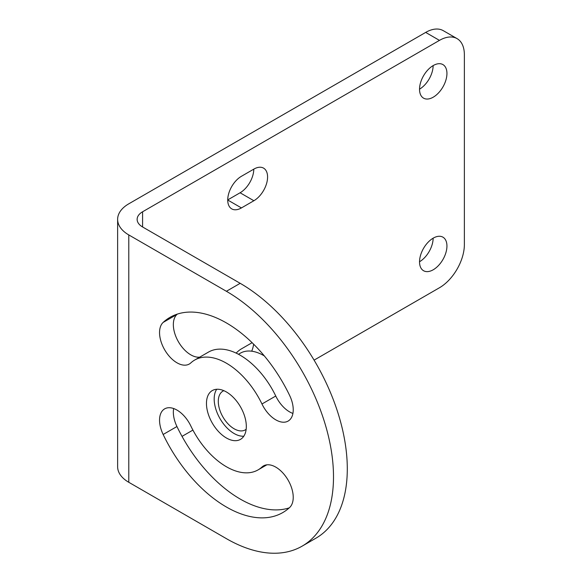 <?xml version="1.0" encoding="UTF-8"?>
<svg xmlns="http://www.w3.org/2000/svg" width="582" height="582" viewBox="0 0 582 582"><rect width="100%" height="100%" fill="white"/><g stroke="black" fill="none" stroke-linecap="round" stroke-linejoin="round"><path stroke-width="0.87" d="M314.084 360.134L439.461 287.748A35.226 20.341 120 0 0 464.371 244.6L464.371 54.759A35.226 20.341 120 0 0 457.081 38.63A35.226 20.341 120 0 0 439.461 40.376L142.583 211.783L142.583 226.965A18.602 10.738 180 0 1 137.134 219.378A18.602 10.738 180 0 1 142.583 211.783M182.028 436.376L192.918 430.091M419.535 261.856A19.373 11.189 -60 0 1 427.996 242.359A19.373 11.189 -60 0 1 442.924 237.165A19.373 11.189 -60 0 1 446.94 246.041A19.373 11.189 -60 0 1 438.479 265.538A19.373 11.189 -60 0 1 423.551 270.725A19.373 11.189 -60 0 1 419.535 261.856M419.535 89.279A19.373 11.189 -60 0 1 427.996 69.775A19.373 11.189 -60 0 1 442.924 64.587A19.373 11.189 -60 0 1 446.94 73.456A19.373 11.189 -60 0 1 438.479 92.953A19.373 11.189 -60 0 1 423.551 98.147A19.373 11.189 -60 0 1 419.535 89.279M252.115 342.696L241.428 348.865A19.373 11.189 120 0 0 236.168 353.114M253.883 200.732A19.373 11.189 -60 0 0 266.541 183.657A19.373 11.189 -60 0 0 263.573 168.133A19.373 11.189 -60 0 0 253.883 169.093L241.428 176.288A19.373 11.189 120 0 0 228.77 193.362A19.373 11.189 120 0 0 231.745 208.887A19.373 11.189 120 0 0 241.428 207.927L253.883 200.732L240.09 192.773A19.373 11.189 120 0 0 253.788 169.151M226.391 291.284A151.48 87.46 60 0 1 333.501 476.803A151.48 87.46 60 0 1 302.131 546.149L315.924 538.19A151.48 87.46 60 0 0 347.294 468.845A151.48 87.46 60 0 0 240.184 283.318L226.391 291.284L128.789 234.932A38.106 22 180 0 1 117.629 219.378A38.106 22 180 0 1 128.789 203.816L425.668 32.417A35.226 20.341 -60 0 1 443.28 30.671L457.081 38.63M128.789 234.932L128.789 482.296A38.106 22 180 0 1 117.629 466.742L117.629 219.378M302.131 546.149A151.48 87.46 60 0 1 226.391 538.648L128.789 482.296M190.816 425.944A24.662 14.237 -120 0 0 164.655 408.862A24.662 14.237 -120 0 0 163.149 434.485A112.726 65.082 -120 0 0 282.757 512.589A112.726 65.082 -120 0 0 289.632 507.511A24.662 14.237 -120 0 0 287.29 478.768A24.662 14.237 -120 0 0 263.464 465.913A24.662 14.237 -120 0 0 261.965 467.019A63.409 36.608 -120 0 1 258.095 469.878A63.409 36.608 -120 0 1 190.816 425.944M261.965 403.988A24.662 14.237 -120 0 0 288.126 421.07A24.662 14.237 -120 0 0 289.632 395.447A112.726 65.082 -120 0 0 170.024 317.343A112.726 65.082 -120 0 0 163.149 322.421A24.662 14.237 -120 0 0 165.484 351.164A24.662 14.237 -120 0 0 189.317 364.019A24.662 14.237 -120 0 0 190.816 362.913A63.409 36.608 -120 0 1 194.686 360.054A63.409 36.608 -120 0 1 261.965 403.988L275.759 396.022A24.662 14.237 -120 0 0 292.913 413.431M206.465 403.464A28.183 16.274 -120 0 0 218.767 431.822A28.183 16.274 -120 0 0 240.482 439.374A28.183 16.274 -120 0 0 246.317 426.468A28.183 16.274 -120 0 0 234.015 398.11A28.183 16.274 -120 0 0 212.299 390.558A28.183 16.274 -120 0 0 206.465 403.464M240.184 283.318L142.583 226.965M275.759 396.022A63.409 36.608 -120 0 0 208.48 352.088L194.686 360.054M177.35 314.091A112.726 65.082 -120 0 0 176.943 314.455A24.662 14.237 -120 0 0 177.75 340.557A24.662 14.237 -120 0 0 199.706 357.152M173.662 408.535A24.662 14.237 -120 0 0 176.943 426.526A112.726 65.082 -120 0 0 289.225 507.875M433.139 238.183A19.373 11.189 -60 0 1 419.535 261.747M433.139 65.599A19.373 11.189 -60 0 1 419.535 89.17M251.715 351.201A19.373 11.189 120 0 0 253.621 344.188M227.729 199.902L240.09 192.773M238.46 354.271L240.33 353.187A46.531 26.867 -120 0 1 263.595 355.493A46.531 26.867 60 0 1 264.344 355.937M223.859 390.682A22.371 12.913 -120 0 0 222.928 391.133A22.371 12.913 -120 0 0 219.494 409.059A22.371 12.913 -120 0 0 234.11 428.774A22.371 12.913 60 0 0 245.298 429.88A22.371 12.913 60 0 0 246.157 429.298M216.7 389.263A28.183 16.274 -120 0 0 214.183 399.005A28.183 16.274 -120 0 0 243.8 436.209M425.668 32.417L439.461 40.376M241.428 207.927L227.729 200.012M176.943 314.455L163.149 322.421M176.943 426.526L163.149 434.485M265.181 465.163L261.965 467.019M266.869 464.814L258.095 469.878"/></g></svg>
